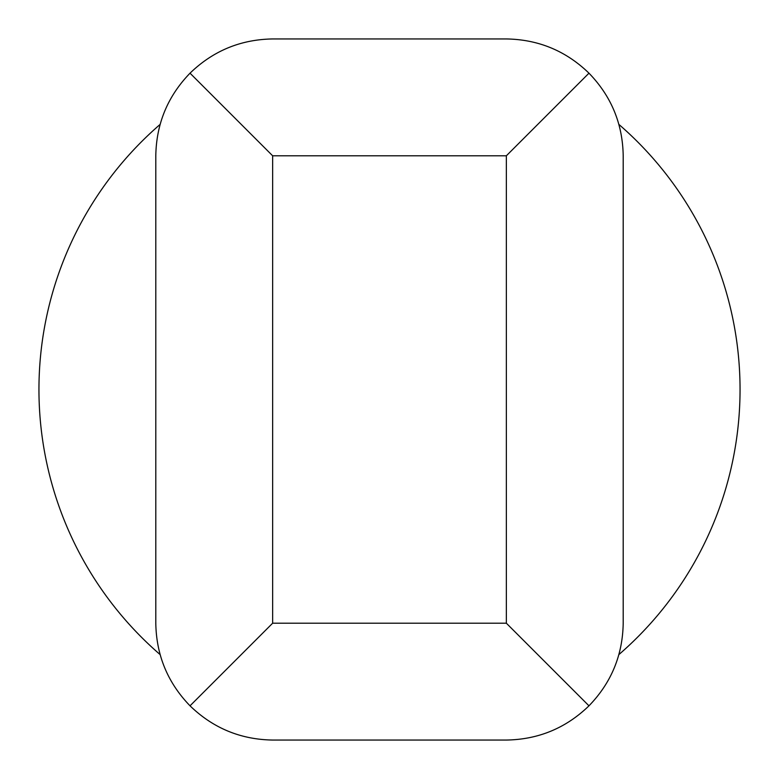 <?xml version="1.0" encoding="UTF-8"?>
<svg xmlns="http://www.w3.org/2000/svg" width="779" height="779" viewBox="0 0 779 779"><rect width="100%" height="100%" fill="white"/><g stroke="black" fill="none" stroke-linecap="round" stroke-linejoin="round"><path stroke-width="1.17" d="M618.916 124.445A350.55 350.55 0 0 1 618.916 654.555M190.027 705.823L272.65 623.2L272.65 155.8L190.027 73.177C167.728 96.206 156.316 123.744 155.8 155.8L155.8 623.2C156.316 655.256 167.728 682.793 190.027 705.823C213.056 728.122 240.594 739.534 272.65 740.05L506.35 740.05C538.406 739.534 565.944 728.122 588.973 705.823C611.272 682.793 622.684 655.256 623.2 623.2L623.2 155.8C622.684 123.744 611.272 96.206 588.973 73.177L506.35 155.8L506.35 623.2L588.973 705.823M588.973 73.177C565.944 50.878 538.406 39.466 506.35 38.95L272.65 38.95C240.594 39.466 213.056 50.878 190.027 73.177M160.085 654.555A350.55 350.55 0 0 1 160.085 124.445M272.65 623.2L506.35 623.2M272.65 155.8L506.35 155.8"/></g></svg>
